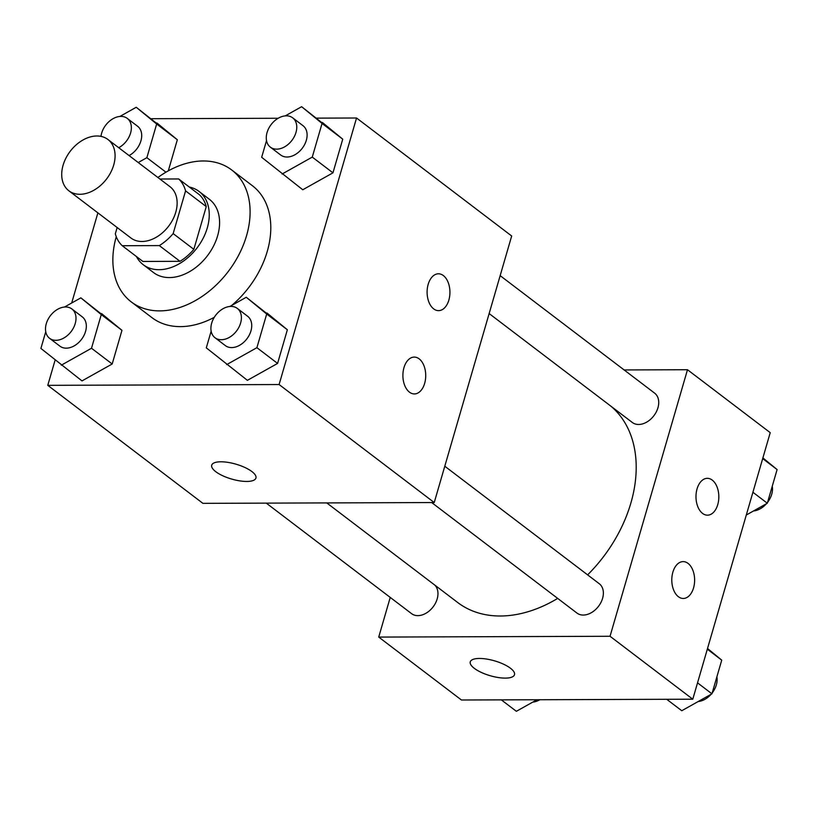 <?xml version="1.0" encoding="UTF-8"?>
<svg xmlns="http://www.w3.org/2000/svg" width="818" height="818" viewBox="0 0 818 818"><rect width="100%" height="100%" fill="white"/><g stroke="black" fill="none" stroke-linecap="round" stroke-linejoin="round"><path stroke-width="1.23" d="M96.872 135.982A32.239 22.853 127.3 0 1 107.915 139.479A32.239 22.853 127.3 0 1 106.585 178.978A32.239 22.853 127.3 0 1 68.876 190.798A32.239 22.853 127.3 0 1 65.961 158.048A32.239 22.853 127.3 0 1 96.872 135.982M107.915 139.479L169.97 186.678A32.239 22.853 127.3 0 1 168.641 226.177A32.239 22.853 127.3 0 1 130.931 237.997L68.876 190.798M117.158 227.516L115.328 233.805A43.773 31.033 127.3 0 0 122.23 245.717L159.316 245.594A43.773 31.033 127.3 0 0 173.16 233.6L185.574 190.87A43.773 31.033 127.3 0 0 178.672 178.958L159.899 179.019M173.16 233.6L193.846 249.337L206.259 206.596L185.574 190.87M206.259 206.596A43.773 31.033 127.3 0 0 199.357 194.684L178.672 178.958M193.846 249.337A43.773 31.033 127.3 0 1 180.001 261.32L159.316 245.594M122.23 245.717L142.905 261.453L180.001 261.32M136.422 256.515A46.053 32.648 -52.7 0 0 143.252 264.725A46.053 32.648 -52.7 0 0 207.281 227.946A46.053 32.648 -52.7 0 0 199.019 191.412A46.053 32.648 -52.7 0 0 189.285 187.025M199.019 191.412L209.357 199.275A46.053 32.648 127.3 0 1 217.619 235.809A46.053 32.648 127.3 0 1 153.59 272.599L143.252 264.725M157.905 177.496A82.904 58.773 127.3 0 1 203.253 160.972A82.904 58.773 127.3 0 1 231.668 169.95A82.904 58.773 127.3 0 1 228.253 271.515A82.904 58.773 127.3 0 1 131.289 301.924A82.904 58.773 127.3 0 1 116.258 236.699M231.668 169.95L252.353 185.686A82.904 58.773 127.3 0 1 231.658 305.472M214.275 317.333A82.904 58.773 127.3 0 1 151.974 317.65L131.289 301.924M55.113 360.094L47.771 385.339L279.102 384.542L356.546 117.996L316.678 118.129M278.171 118.262L151.279 118.702M97.884 212.864L71.698 302.987M266.525 140.573L261.668 157.281L302.762 189.756L332.957 172.833L342.742 139.172L301.637 106.698L285.247 115.88M211.156 331.157L206.3 347.854L247.394 380.339L277.588 363.417L287.363 329.756L246.269 297.271L229.868 306.464M45.747 331.73L40.9 348.437L81.994 380.912L112.189 363.99L121.964 330.329L80.87 297.854L64.469 307.036M138.222 162.526L146.872 157.68L156.657 124.009L177.332 139.745L168.303 170.85L177.332 139.745L136.238 107.27L119.837 116.463M211.719 465.197A23.027 7.751 -163.8 0 0 215.758 471.679A23.027 7.751 16.2 0 1 211.709 465.197A23.027 7.751 16.2 0 1 235.993 464.184A23.027 7.751 16.2 0 1 255.942 478.049A23.027 7.751 16.2 0 1 239.582 480.851A23.027 7.751 16.2 0 1 215.758 471.689A23.027 7.751 -163.8 0 0 239.572 480.841A23.027 7.751 -163.8 0 0 255.942 478.039M279.102 384.542L434.235 502.538L202.905 503.346L47.771 385.339M434.235 502.538L511.679 235.993L356.546 117.996M424.654 383.376A18.425 11.421 -90.2 0 1 414.378 393.939A18.425 11.421 -90.2 0 1 402.896 375.554A18.425 11.421 -90.2 0 1 414.256 357.088A18.425 11.421 -90.2 0 1 424.654 383.376M448.857 300.083A18.425 11.421 -90.2 0 1 438.581 310.646A18.425 11.421 -90.2 0 1 427.098 292.261A18.425 11.421 -90.2 0 1 438.448 273.795A18.425 11.421 -90.2 0 1 448.857 300.083M610.729 406.045A124.54 88.293 127.3 0 1 587.61 574.87M557.682 598.398A124.54 88.293 127.3 0 1 457.702 602.518L326.75 502.917M444.787 466.229L599.277 583.735A18.425 13.057 127.3 0 1 598.51 606.312A18.425 13.057 127.3 0 1 576.966 613.071L431.669 502.549M500.156 275.646L654.645 393.161A18.425 13.057 127.3 0 1 653.879 415.728A18.425 13.057 127.3 0 1 632.334 422.487L489.133 313.56M434.706 585.023A18.425 13.057 127.3 0 1 432.64 607.488A18.425 13.057 127.3 0 1 411.566 613.643L266.269 503.121M687.488 369.726L610.044 636.271L692.785 699.206L770.229 432.661L687.488 369.726L624.124 369.94M390.237 597.416L378.724 637.079L610.044 636.271M678.367 596.7A18.425 11.421 -90.2 0 1 672.059 576.036A18.425 11.421 -90.2 0 1 683.142 561.618A18.425 11.421 -90.2 0 1 693.552 587.907A18.425 11.421 -90.2 0 1 683.275 598.469A18.425 11.421 -90.2 0 1 678.367 596.7M712.243 480.094A18.425 11.421 -90.2 0 1 717.754 504.614A18.425 11.421 -90.2 0 1 707.468 515.176A18.425 11.421 -90.2 0 1 695.985 496.792A18.425 11.421 -90.2 0 1 707.345 478.325A18.425 11.421 -90.2 0 1 712.243 480.094M378.724 637.079L461.454 700.004L692.785 699.206M479.45 658.459A23.027 7.751 16.2 0 1 503.489 664.165A23.027 7.751 16.2 0 1 514.491 674.717A23.027 7.751 16.2 0 1 490.217 675.729A23.027 7.751 16.2 0 1 470.258 661.864A23.027 7.751 16.2 0 1 479.45 658.459M470.268 661.854A23.027 7.751 -163.8 0 0 490.217 675.719A23.027 7.751 -163.8 0 0 514.491 674.707M501.322 699.871L516.362 711.302L536.986 699.748M539.829 699.738A18.425 13.057 127.3 0 1 532.753 702.12M746.302 515.013L767.315 503.234L777.1 469.563L762.887 457.906M767.315 503.234L752.908 492.262M777.1 469.563L762.683 458.601M772.253 486.27A18.425 13.057 127.3 0 1 767.57 502.354M766.446 503.714A18.425 13.057 127.3 0 1 753.531 510.964M666.721 699.298L681.762 710.73L711.946 693.817L721.732 660.146L707.519 648.49M711.946 693.817L697.539 682.846M721.732 660.146L707.314 649.185M716.875 676.844A18.425 13.057 127.3 0 1 712.202 692.938M711.077 694.298A18.425 13.057 127.3 0 1 698.163 701.537M156.657 124.009L136.238 107.27M106.923 123.702L105.798 125.062M100.992 136.381A18.425 13.057 127.3 0 1 120.962 116.401A18.425 13.057 127.3 0 1 127.271 118.405L137.618 126.269A18.425 13.057 127.3 0 1 140.911 140.9A18.425 13.057 127.3 0 1 129.07 155.563M165.952 172.189L146.872 157.68M177.332 139.745L156.923 122.997M127.271 118.405A18.425 13.057 127.3 0 1 130.573 133.037A18.425 13.057 127.3 0 1 118.733 147.7M61.309 365.176L91.504 348.253L101.279 314.593L80.87 297.854M51.554 314.286L50.43 315.646M71.902 308.979L82.25 316.852A18.425 13.057 127.3 0 1 81.483 339.419A18.425 13.057 127.3 0 1 59.939 346.178L49.591 338.315A18.425 13.057 127.3 0 1 47.925 319.593A18.425 13.057 127.3 0 1 65.593 306.985A18.425 13.057 127.3 0 1 71.902 308.979A18.425 13.057 127.3 0 1 71.146 331.556A18.425 13.057 127.3 0 1 49.591 338.315M81.994 380.912L112.189 363.99L91.504 348.253M112.189 363.99L121.964 330.329L101.279 314.593M121.964 330.329L101.555 313.58M282.077 174.019L312.271 157.097L322.057 123.436L301.637 106.698M272.322 123.129L271.198 124.489M292.67 117.823L303.018 125.696A18.425 13.057 127.3 0 1 302.261 148.262A18.425 13.057 127.3 0 1 280.707 155.021L270.369 147.158A18.425 13.057 127.3 0 1 268.703 128.436A18.425 13.057 127.3 0 1 286.361 115.829A18.425 13.057 127.3 0 1 292.67 117.823A18.425 13.057 127.3 0 1 291.914 140.399A18.425 13.057 127.3 0 1 270.369 147.158M302.762 189.756L332.957 172.833L312.271 157.097M332.957 172.833L342.742 139.172L322.057 123.436M342.742 139.172L322.323 122.424M226.709 364.603L256.903 347.681L266.688 314.02L246.269 297.271M216.954 313.713L215.829 315.073M237.302 308.406L247.649 316.28A18.425 13.057 127.3 0 1 246.883 338.846A18.425 13.057 127.3 0 1 225.339 345.605L215.001 337.732A18.425 13.057 127.3 0 1 213.324 319.02A18.425 13.057 127.3 0 1 230.993 306.413A18.425 13.057 127.3 0 1 237.302 308.406A18.425 13.057 127.3 0 1 236.545 330.983A18.425 13.057 127.3 0 1 215.001 337.732M247.394 380.339L277.588 363.417L256.903 347.681M277.588 363.417L287.363 329.756L266.688 314.02M287.363 329.756L266.954 313.008"/></g></svg>
